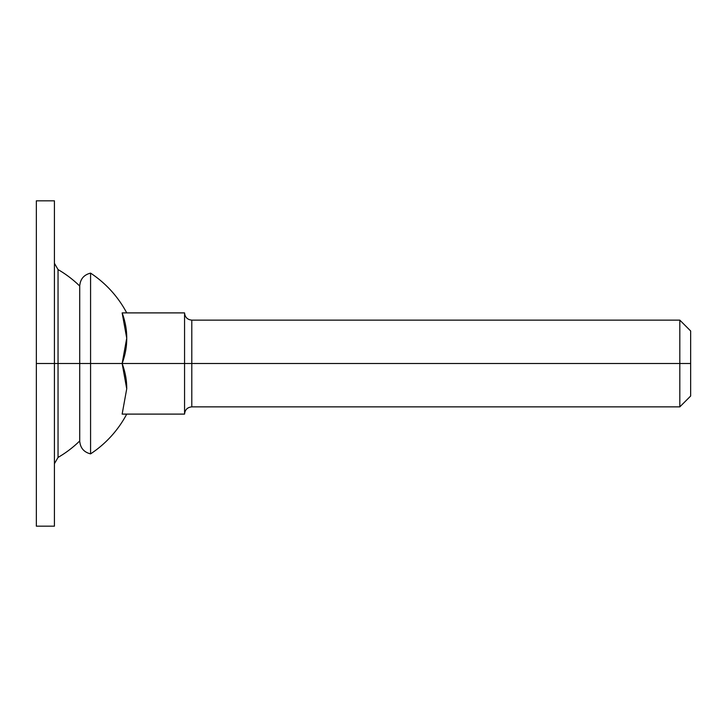 <?xml version="1.0" encoding="UTF-8"?>
<svg xmlns="http://www.w3.org/2000/svg" width="727" height="727" viewBox="0 0 727 727"><rect width="100%" height="100%" fill="white"/><g stroke="black" fill="none" stroke-linecap="round" stroke-linejoin="round"><path stroke-width="1.09" d="M126.725 388.809C126.816 380.503 125.289 372.07 122.145 363.5L90.575 363.5L90.575 453.875A108.187 108.187 0 0 0 126.725 414.108A108.187 108.187 0 0 1 90.575 453.875L90.575 363.5L79.725 363.5L79.725 440.944A108.45 108.45 0 0 1 58.042 457.419A108.45 108.45 0 0 0 79.725 440.944L79.725 363.5L122.145 363.5C125.289 354.93 126.816 346.497 126.725 338.191C126.816 329.985 125.289 321.552 122.145 312.892L184.558 312.892L184.558 414.108L184.558 312.892L122.145 312.892L126.725 338.191L122.145 363.5L184.558 363.5L122.145 363.5L126.725 388.809L122.145 414.108L184.558 414.108L122.145 414.108M90.575 273.125A108.187 108.187 0 0 1 126.725 312.892A108.187 108.187 0 0 0 90.575 273.125L90.575 363.5L90.575 273.125C83.841 274.824 80.234 279.132 79.725 286.056L79.725 363.5L54.425 363.5L54.425 526.175L54.425 363.5L36.35 363.5L36.35 526.175L36.35 363.5L58.042 363.5L58.042 269.581A108.45 108.45 0 0 1 79.725 286.056L79.725 363.5L58.042 363.5L58.042 457.419L54.425 463.681M690.65 330.967L690.65 363.5L690.65 330.967L679.809 320.125L679.809 363.5L679.809 320.125L191.792 320.125L191.792 363.5L679.809 363.5L679.809 406.875L679.809 363.5L690.65 363.5L690.65 396.033L690.65 363.5L184.558 363.5L191.792 363.5L191.792 320.125L191.792 406.875C187.412 407.311 184.994 409.728 184.558 414.108M191.792 363.5L191.792 406.875L191.792 363.5M79.725 286.056A108.45 108.45 0 0 0 58.042 269.581L58.042 457.419M54.425 363.5L54.425 526.175L36.35 526.175L36.35 200.825L36.35 363.5L36.35 200.825L54.425 200.825L54.425 363.5M90.575 453.875C83.841 452.176 80.234 447.868 79.725 440.944M191.792 320.125C187.412 319.689 184.994 317.272 184.558 312.892M690.65 396.033L679.809 406.875L191.792 406.875M58.042 269.581L54.425 263.319"/></g></svg>
